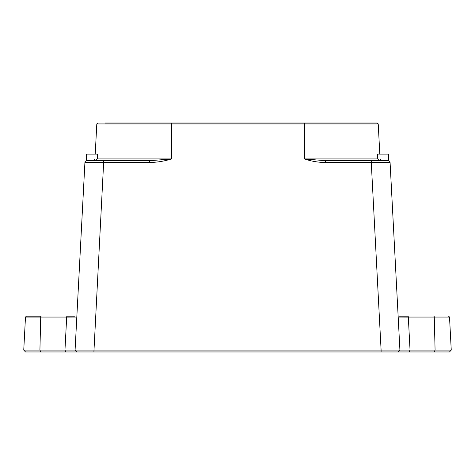 <?xml version="1.0" encoding="UTF-8"?>
<svg xmlns="http://www.w3.org/2000/svg" width="475" height="475" viewBox="0 0 475 475"><rect width="100%" height="100%" fill="white"/><g stroke="black" fill="none" stroke-linecap="round" stroke-linejoin="round"><path stroke-width="0.71" d="M379.81 154.126L378.225 123.927L304.528 123.927L304.564 158.935L325.452 160.716L388.2 160.716A1.882 1.882 0 0 1 390.082 162.503L399.914 350.081L451.25 350.081L449.516 317.057L398.181 317.057M73.667 351.963L40.743 351.963L39.918 350.081L40.719 317.057L25.484 317.057L23.75 350.081L381.098 350.081L371.266 162.503L390.082 162.503A1.882 1.882 0 0 0 388.2 160.716L388.704 160.787L388.704 154.126L377.477 154.126L377.744 158.935L379.685 160.716M377.477 154.126L377.744 158.935L304.493 158.935L304.457 123.927L171.558 123.927L171.534 158.935C164.445 161.167 157.154 162.355 149.655 162.503L84.918 162.503L75.086 350.081L76.873 351.963L74.278 351.963M451.25 350.081L449.463 351.963L400.021 351.963M398.127 351.963L381.098 351.963L381.098 350.081L399.914 350.081L398.127 351.963L400.556 351.963M381.098 351.963L76.873 351.963M40.743 351.963L25.537 351.963L23.75 350.081M76.819 317.057L40.719 317.057A0.944 0.433 90 0 1 41.153 316.166L33.018 316.166M371.266 160.716L371.266 162.503L325.452 162.503C318.202 162.432 311.22 161.245 304.493 158.935M97.559 154.126L97.292 158.935L97.559 154.126L86.296 154.126L86.296 160.787A1.882 1.882 0 0 0 84.918 162.503A1.882 1.882 0 0 1 86.8 160.716L149.655 160.716L171.534 158.935M409.218 351.963L410.044 350.081L408.31 317.057A0.944 0.433 -90 0 0 407.877 316.166L399.493 316.166M25.484 317.057L26.422 316.166L41.153 316.166M400.425 317.051L408.316 317.104M66.684 317.104L73.631 317.051M105.046 123.037L377.287 123.037L378.225 123.927M171.558 123.037L171.487 158.935L97.292 158.935L95.35 160.716M149.655 160.716L149.655 162.503M325.452 162.503L325.452 160.716M434.257 351.963L435.082 350.081L434.281 317.057A0.944 0.433 -90 0 0 433.847 316.166M65.782 351.963L64.956 350.081L66.69 317.057A0.944 0.433 90 0 1 67.123 316.166L74.563 316.166M103.734 160.716L93.902 351.963M171.534 123.037L171.511 123.927L96.805 123.927L95.226 154.126M86.8 160.716A1.882 1.882 0 0 0 84.918 162.503M390.082 162.503A1.882 1.882 0 0 0 388.2 160.716M304.493 123.037L304.528 123.927L304.457 123.037M380.059 158.935L381.942 160.716M94.97 158.935L93.094 160.716M449.516 317.057L448.578 316.166M96.805 123.927L97.749 123.037"/></g></svg>
